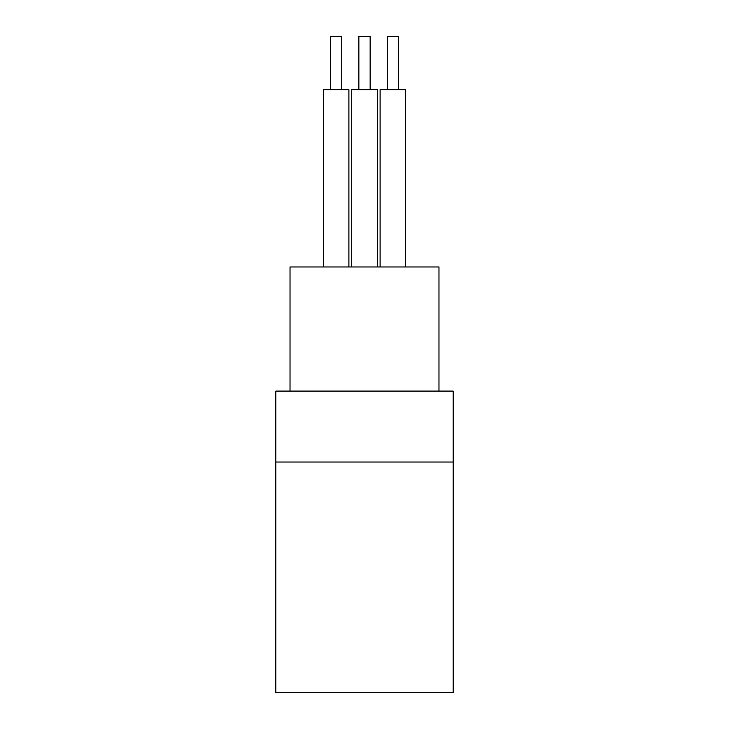<?xml version="1.0" encoding="UTF-8"?>
<svg xmlns="http://www.w3.org/2000/svg" width="729" height="729" viewBox="0 0 729 729"><rect width="100%" height="100%" fill="white"/><g stroke="black" fill="none" stroke-linecap="round" stroke-linejoin="round"><path stroke-width="1.09" d="M453.165 462.031L453.165 692.55L275.835 692.55L275.835 391.099L453.165 391.099L453.165 462.031L275.835 462.031M290.024 391.099L290.024 266.969L438.976 266.969L438.976 391.099M330.492 89.649L330.492 36.45L341.764 36.45L341.764 89.649M380.101 266.969L380.101 89.649L405.643 89.649L405.643 266.969M351.733 266.969L351.733 89.649L377.267 89.649L377.267 266.969M323.357 266.969L323.357 89.649L348.899 89.649L348.899 266.969M387.236 89.649L387.236 36.45L398.508 36.45L398.508 89.649M358.859 89.649L358.859 36.45L370.141 36.45L370.141 89.649"/></g></svg>
